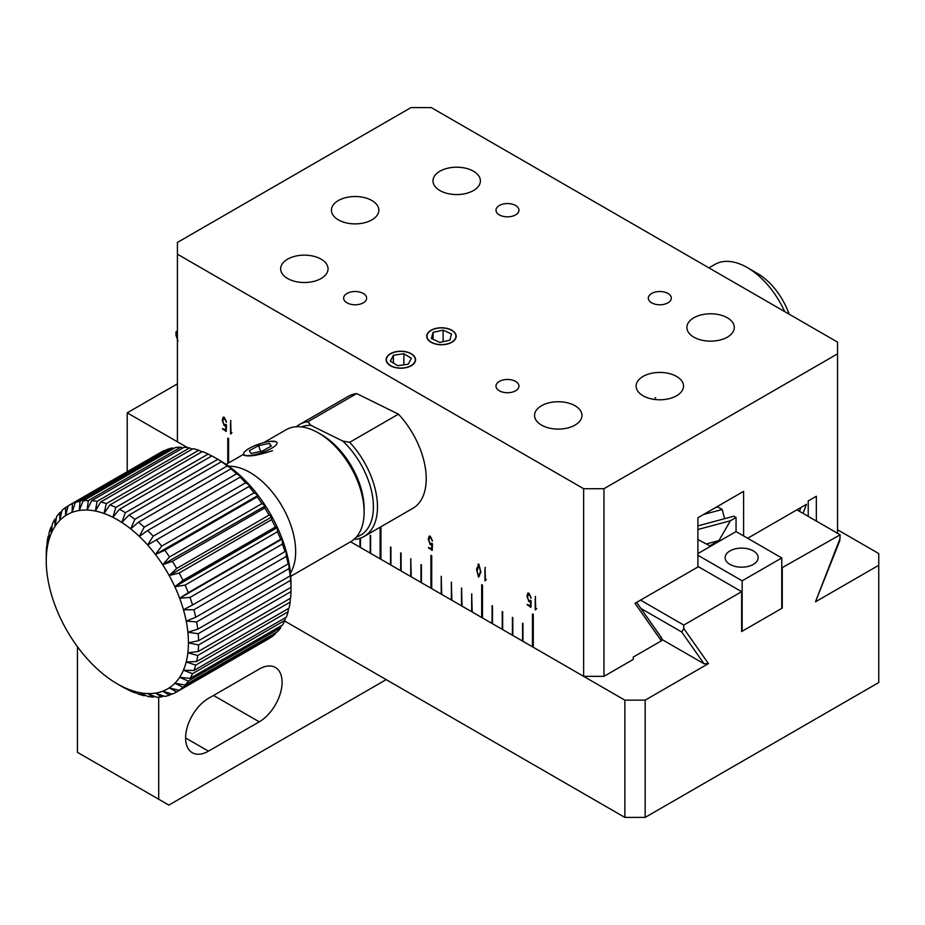 <?xml version="1.0" encoding="UTF-8"?>
<svg xmlns="http://www.w3.org/2000/svg" width="925" height="925" viewBox="0 0 925 925"><rect width="100%" height="100%" fill="white"/><g stroke="black" fill="none" stroke-linecap="round" stroke-linejoin="round"><path stroke-width="1.39" d="M411.058 365.618A14.453 8.348 180 0 1 390.616 365.618A14.453 8.348 180 0 1 390.616 353.812A14.453 8.348 180 0 1 411.058 353.812A14.453 8.348 180 0 1 411.058 365.618M390.362 361.189L397.796 365.687L408.272 364.219L411.313 358.252L403.878 353.743L393.403 355.212L390.362 361.189M393.403 355.212L393.403 363.028M403.878 353.743L403.878 364.843M837.541 533.297L837.541 342.123L431.304 107.589L410.989 107.589L177.415 242.454L177.415 254.178L583.64 488.712L583.64 676.348L533.274 647.269L533.274 614.431L532.465 613.957L532.465 646.795L522.96 641.314L522.96 623.485L522.452 641.025L512.808 635.452L512.808 617.622L512.3 635.151L502.657 629.59L502.657 611.76L502.148 629.289L492.493 623.728L492.493 605.898L491.984 623.427L482.492 617.946L482.492 585.109L481.682 584.646L481.682 617.484L472.189 611.992L471.681 593.873L471.681 611.702L462.026 606.129L461.517 588.011L461.517 605.84L451.874 600.267L451.365 582.149L451.365 599.978L441.711 594.405L441.213 576.287L441.213 594.116L431.709 588.635L431.709 555.798L430.9 555.324L430.9 588.161L421.407 582.681L421.407 564.851L420.898 582.392L411.243 576.818L410.746 558.7L410.746 576.518L401.092 570.956L401.092 553.127L400.583 570.656L390.94 565.094L390.94 547.265L390.431 564.793L380.938 559.313L380.938 526.753M837.541 353.859L603.956 488.712L583.64 488.712M643.06 376.429A23.703 13.678 -0 0 0 636.111 386.107A23.703 13.678 -0 0 0 659.814 399.785A23.703 13.678 -0 0 0 683.517 386.107A23.703 13.678 -0 0 0 668.879 373.469A23.703 13.678 -0 0 0 643.06 376.429M338.377 200.528A23.703 13.678 -0 0 0 331.439 210.206A23.703 13.678 -0 0 0 355.142 223.885A23.703 13.678 -0 0 0 378.834 210.206A23.703 13.678 -0 0 0 364.207 197.557A23.703 13.678 -0 0 0 338.377 200.528M287.606 259.162A23.703 13.678 -0 0 0 280.657 268.84A23.703 13.678 -0 0 0 304.36 282.518A23.703 13.678 -0 0 0 328.051 268.84A23.703 13.678 -0 0 0 313.425 256.19A23.703 13.678 -0 0 0 287.606 259.162M541.495 405.751A23.703 13.678 -0 0 0 534.558 415.417A23.703 13.678 -0 0 0 558.261 429.108A23.703 13.678 -0 0 0 581.952 415.417A23.703 13.678 -0 0 0 567.326 402.78A23.703 13.678 -0 0 0 541.495 405.751M693.831 317.795A23.703 13.678 -0 0 0 686.893 327.473A23.703 13.678 -0 0 0 710.597 341.152A23.703 13.678 -0 0 0 734.288 327.473A23.703 13.678 -0 0 0 719.662 314.824A23.703 13.678 -0 0 0 693.831 317.795M439.942 171.206A23.703 13.678 -0 0 0 432.993 180.884A23.703 13.678 -0 0 0 456.696 194.562A23.703 13.678 -0 0 0 480.399 180.884A23.703 13.678 -0 0 0 465.761 168.246A23.703 13.678 -0 0 0 439.942 171.206M431.05 330.26A14.719 8.498 -0 0 0 426.737 336.261A14.719 8.498 -0 0 0 441.468 344.759A14.719 8.498 -0 0 0 456.187 336.261A14.719 8.498 -0 0 0 447.099 328.41A14.719 8.498 -0 0 0 431.05 330.26M390.431 353.708A14.719 8.498 -0 0 0 386.118 359.721A14.719 8.498 -0 0 0 400.837 368.219A14.719 8.498 -0 0 0 415.556 359.721A14.719 8.498 -0 0 0 406.468 351.87A14.719 8.498 -0 0 0 390.431 353.708M499.35 205.512A11.493 6.637 -0 0 0 495.985 210.206A11.493 6.637 -0 0 0 507.478 216.832A11.493 6.637 -0 0 0 518.971 210.206A11.493 6.637 -0 0 0 511.872 204.067A11.493 6.637 -0 0 0 499.35 205.512M347.014 293.456A11.493 6.637 -0 0 0 343.649 298.151A11.493 6.637 -0 0 0 355.142 304.788A11.493 6.637 -0 0 0 366.624 298.151A11.493 6.637 -0 0 0 359.536 292.022A11.493 6.637 -0 0 0 347.014 293.456M499.35 381.412A11.493 6.637 -0 0 0 495.985 386.107A11.493 6.637 -0 0 0 507.478 392.743A11.493 6.637 -0 0 0 518.971 386.107A11.493 6.637 -0 0 0 511.872 379.978A11.493 6.637 -0 0 0 499.35 381.412M651.686 293.456A11.493 6.637 -0 0 0 648.321 298.151A11.493 6.637 -0 0 0 659.814 304.788A11.493 6.637 -0 0 0 671.307 298.151A11.493 6.637 -0 0 0 664.208 292.022A11.493 6.637 -0 0 0 651.686 293.456M359.964 538.327L359.964 547.207L350.563 541.784L624.849 700.144L624.849 817.411L645.164 817.411L878.75 682.546L878.75 565.279L815.468 601.817L839.75 540.778L840.143 534.8L781.764 567.915M380.117 527.227L380.117 558.839L370.624 553.358L370.624 535.54L370.116 553.069L360.472 547.496L360.472 538.153M127.211 471.715L127.211 412.828L187.498 447.631L177.415 441.815L177.415 254.178M228.591 462.939L228.591 438.531L227.781 438.057L227.781 463.413M530.938 606.696L531.135 600.845L530.499 600.221L528.927 600.938L527.423 596.798L529.054 593.977L531.158 597.77L528.984 593.214L527.793 593.098L526.949 596.209L528.927 601.666L530.522 601.551L530.476 605.632L527.123 604.545L530.834 607.332L530.938 606.696M530.164 601.817L528.927 601.666M528.175 593.85L529.158 593.919L528.129 593.885M530.476 600.464L528.927 600.938M485.128 567.43L485.082 580.877L486.377 579.559L485.394 579.559L485.07 567.407M478.896 564.262L476.514 569.176L478.537 577.084L480.896 572.147L478.896 564.262L477.971 564.158M432.252 549.716L432.449 543.877L431.813 543.252L430.241 543.958L428.738 539.83L430.368 536.997L432.472 540.79L430.298 536.234L429.108 536.118L428.263 539.229L430.241 544.686L431.836 544.571L431.778 548.652L428.437 547.565L432.148 550.363L432.252 549.716M431.478 544.848L430.241 544.686M431.778 543.484L430.241 543.958M226.267 430.784L226.463 424.945L225.827 424.321L224.255 425.026L222.74 420.898L224.37 418.077L226.475 421.858L224.301 417.302L223.11 417.198L222.266 420.308L224.255 425.754L225.85 425.65L225.792 429.72L222.439 428.645L226.162 431.432L226.267 430.784M225.48 425.916L224.255 425.754M223.503 417.95L224.474 418.019L223.457 417.984M225.792 424.563L224.255 425.026M230.718 420.551L230.672 433.998L231.967 432.68L230.984 432.68L230.672 420.528M535.402 596.452L535.344 609.899L536.65 608.581L535.668 608.581L535.344 596.428M747.666 538.257L806.507 504.287L802.993 513.352M808.23 516.381L808.23 500.945L816.347 496.262L816.347 521.064M603.956 488.712L603.956 676.348L633.267 659.421L633.267 657.074L661.375 640.852L662.404 639.73L660.832 637.105M661.375 640.852L634.989 603.32L697.901 566.99L697.901 517.746L743.596 491.36L743.596 535.922M583.64 676.348L603.956 676.348M533.274 647.153L532.465 646.795M482.492 617.831L481.682 617.484M431.709 588.508L430.9 588.161M380.938 559.197L380.117 558.839M360.068 538.292L360.068 547.149M370.22 535.298L370.22 553.011M380.221 527.169L380.221 558.781M390.535 547.033L390.535 564.736M400.687 552.896L400.687 570.598M410.839 558.758L410.839 576.46M421.002 564.62L421.002 582.322M431.004 555.382L431.004 588.103M441.306 576.344L441.306 594.058M451.469 582.207L451.469 599.92M461.621 588.069L461.621 605.782M471.773 593.942L471.773 611.645M481.786 584.704L481.786 617.414M492.088 605.667L492.088 623.369M502.24 611.529L502.24 629.231M512.404 617.391L512.404 635.093M522.556 623.253L522.556 640.967M532.557 614.015L532.557 646.737M227.885 438.115L227.885 463.344M530.938 607.274L530.545 606.557M529.956 606.002L529.169 605.794M529.273 605.725L528.591 605.54M527.736 605.366L527.227 604.487M530.626 601.493L530.476 605.632M529.031 601.608L526.949 596.209M527.053 596.151L527.84 593.064M531.043 598.151L529.158 593.919M484.989 580.703L484.897 570.031M485.001 569.973L485.232 567.372M476.514 569.176L479 564.204M478.63 577.015L476.618 569.118M432.252 550.306L431.859 549.589M431.27 549.022L430.483 548.814M430.587 548.756L429.905 548.56M429.674 548.409L429.096 548.421M429.05 548.386L428.541 547.507M431.94 544.513L431.778 548.652M430.345 544.628L428.263 539.229M428.368 539.171L429.154 536.095M432.357 541.171L430.46 536.939M226.267 431.374L225.862 430.657M225.284 430.102L224.498 429.882M224.602 429.824L223.919 429.628M223.688 429.478L223.11 429.489M223.052 429.466L222.543 428.587M225.943 425.581L225.792 429.72M224.359 425.697L222.266 420.308M222.37 420.239L223.168 417.163M226.371 422.251L224.474 418.019M230.579 433.825L230.498 423.153M230.602 423.095L230.822 420.493M535.263 609.737L535.17 599.053M535.274 598.995L535.506 596.394M478.653 576.298L480.549 571.789L478.965 564.909L478.156 564.99M479.451 576.102L478.549 576.356L477.022 571.315L478.965 564.909M478.202 564.955L478.873 564.967L480.549 571.789M480.445 571.847L478.549 576.356M715.291 507.698L717.881 507.004L722.171 509.467L724.622 518.694M697.901 525.886L733.837 516.208L736.057 517.491L736.057 531.563L781.764 557.948L781.764 608.372L742.151 631.243L742.151 580.819L781.764 557.948M697.901 553.601L736.057 531.563M742.151 580.819L697.901 555.266M729.964 550.918A16.511 9.539 -0 0 0 725.131 557.659A16.511 9.539 -0 0 0 741.642 567.187A16.511 9.539 -0 0 0 758.165 557.659A16.511 9.539 -0 0 0 747.967 548.849A16.511 9.539 -0 0 0 729.964 550.918M736.057 517.491L730.403 520.763L718.979 540.547L709.753 545.866L697.901 539.518M722.171 509.467L703.532 514.485M730.403 520.763L697.901 529.505M718.979 540.547L706.399 543.935M271.464 448.359A17.656 4.521 160.8 0 1 252.132 455.204A17.656 4.521 160.8 0 1 243.83 452.868A17.656 4.521 160.8 0 1 258.827 444.127A17.656 4.521 160.8 0 1 275.997 441.664A17.656 4.521 160.8 0 1 271.464 448.359M251.057 453.47L262.018 451.18L271.268 446.104L269.568 443.329L258.607 445.619L249.357 450.695L251.057 453.47M258.607 445.619L260.642 451.458M269.568 443.329L270.655 446.44M356.379 537.02A61.755 35.659 -120 0 0 372.74 497.65A61.755 35.659 -120 0 0 342.77 441.063L310.8 425.303A61.755 35.659 -120 0 0 301.504 426.911M342.77 441.063L349.696 442.3A64.634 37.312 -120 0 1 364.092 536.477A64.634 37.312 -120 0 1 355.628 539.298L354.333 539.09M310.8 425.303L307.933 421.719A64.634 37.312 -120 0 0 299.469 424.529A64.634 37.312 -120 0 0 296.301 426.76M349.696 442.3L398.444 414.157L356.68 393.576L307.933 421.719M364.092 536.477L412.839 508.334A64.634 37.312 -120 0 0 398.444 414.157M299.469 424.529L348.216 396.386A64.634 37.312 60 0 1 356.68 393.576M451.689 342.169A14.453 8.348 180 0 1 431.235 342.169A14.453 8.348 180 0 1 431.235 330.364A14.453 8.348 180 0 1 451.689 330.364A14.453 8.348 180 0 1 451.689 342.169M431.42 338.515L439.814 342.412L449.862 340.157L451.516 334.006L443.11 330.109L433.062 332.364L431.42 338.515M433.062 332.364L433.062 339.278M443.11 330.109L443.11 341.683M784.689 311.609A64.634 37.312 -120 0 0 747.296 267.579L747.296 267.579A64.634 37.312 -120 0 0 714.979 264.388L708.932 267.88M789.129 314.176A50.274 29.022 -120 0 0 757.448 273.453L747.296 267.579M655.05 398.074L655.709 397.634M284.646 620.999L624.849 817.411M878.75 565.279L878.75 553.555L837.541 529.759M645.164 817.411L645.164 700.144L708.446 663.607L683.772 628.514L683.772 625.08L741.642 591.665L741.642 631.532L782.272 608.083L782.272 568.216M208.46 751.158A32.317 18.662 -60 0 1 192.308 752.753A32.317 18.662 -60 0 1 187.347 726.865A32.317 18.662 -60 0 1 208.46 698.387L259.243 669.064A32.317 18.662 -60 0 1 275.396 667.468A32.317 18.662 -60 0 1 280.356 693.357A32.317 18.662 -60 0 1 259.243 721.835L208.46 751.158L185.613 737.965M158.695 697.149L158.695 799.235L168.859 805.097L386.188 679.621M158.695 799.235L77.446 752.326L77.446 646.714M127.211 412.828L177.415 383.852M178.016 341.198L175.981 335.336L175.981 331.902L177.415 331.081M796.899 509.837L840.143 534.8M741.642 591.665L697.901 566.412M683.772 625.08L640.539 600.105M177.415 332.722L175.981 331.902M662.404 639.73L704.064 663.78L708.446 663.607M683.772 628.514L681.748 632.029L640.898 608.442M645.164 700.144L624.849 700.144M125.523 688.373L121.799 686.304A100.536 58.044 60 0 1 117.336 683.887A100.536 58.044 60 0 1 112.873 681.147A100.536 58.044 60 0 1 104.016 674.741A100.536 58.044 60 0 1 95.368 667.191A100.536 58.044 60 0 1 87.077 658.6A100.536 58.044 60 0 1 79.249 649.119A100.536 58.044 60 0 1 72.023 638.886A100.536 58.044 60 0 1 65.513 628.075A100.536 58.044 60 0 1 59.824 616.848A100.536 58.044 60 0 1 55.049 605.378A100.536 58.044 60 0 1 51.245 593.862A100.536 58.044 60 0 1 48.482 582.461A100.536 58.044 60 0 1 46.805 571.373A100.536 58.044 60 0 1 46.25 560.758A100.536 58.044 60 0 1 46.805 550.791L46.967 546.016M46.25 560.758L46.273 552.78A107.716 62.195 60 0 1 46.643 546.212M48.204 536.211L48.482 541.634A100.536 58.044 60 0 1 51.245 533.424L50.944 527.215A107.716 62.195 60 0 0 49.117 532.627L48.482 541.634A100.536 58.044 60 0 0 46.805 550.791L47.106 542.258A107.716 62.195 60 0 1 48.204 536.211L48.886 535.818M54.806 519.33L55.049 526.29A100.536 58.044 60 0 1 59.824 520.347L59.732 512.716A107.716 62.195 60 0 0 56.575 516.636L55.049 526.29A100.536 58.044 60 0 0 51.245 533.424L52.297 524.036A107.716 62.195 60 0 1 54.806 519.33L56.286 518.486M65.652 507.455L65.513 515.688A100.536 58.044 60 0 1 72.023 512.392L72.462 503.628A107.716 62.195 60 0 0 68.554 505.582A107.716 62.195 60 0 0 68.172 505.813L65.513 515.688A100.536 58.044 60 0 0 59.824 520.347L61.894 510.531A107.716 62.195 60 0 1 65.652 507.455L68.115 506.033M75.295 502.564A107.716 62.195 60 0 1 80.059 501.315L172.478 447.954A107.716 62.195 -120 0 0 167.714 449.203L75.295 502.564L72.023 512.392A100.536 58.044 60 0 1 79.249 510.496L80.059 501.315M83.169 500.83A107.716 62.195 60 0 1 88.338 500.541L180.757 447.18A107.716 62.195 -120 0 0 175.588 447.469L83.169 500.83L79.249 510.496A100.536 58.044 60 0 1 87.077 510.045L88.338 500.541M91.668 500.645A107.716 62.195 60 0 1 97.137 501.304L189.556 447.954A107.716 62.195 -120 0 0 184.087 447.295L91.668 500.645L87.077 510.045A100.536 58.044 60 0 1 95.368 511.051L97.137 501.304M100.64 502.009A107.716 62.195 60 0 1 106.34 503.616L198.759 450.255A107.716 62.195 -120 0 0 193.059 448.66L100.64 502.009L95.368 511.051A100.536 58.044 60 0 1 104.016 513.479L106.34 503.616M109.959 504.911A107.716 62.195 60 0 1 115.798 507.432L208.218 454.071A107.716 62.195 -120 0 0 202.378 451.55L109.959 504.911L104.016 513.479A100.536 58.044 60 0 1 112.873 517.295L115.798 507.432M119.475 509.282A107.716 62.195 60 0 1 125.361 512.681L217.78 459.32A107.716 62.195 -120 0 0 214.843 457.563A107.716 62.195 -120 0 0 211.894 455.921L119.475 509.282L112.873 517.295A100.536 58.044 60 0 1 121.799 522.452L125.361 512.681M129.037 515.075A107.716 62.195 60 0 1 134.877 519.295L227.296 465.934A107.716 62.195 -120 0 0 221.457 461.714L129.037 515.075L121.799 522.452A100.536 58.044 60 0 1 130.668 528.857L134.877 519.295M138.496 522.174A107.716 62.195 60 0 1 144.196 527.169L236.615 473.808A107.716 62.195 -120 0 0 230.915 468.825L138.496 522.174L130.668 528.857A100.536 58.044 60 0 1 139.305 536.408L144.196 527.169M147.699 530.499A107.716 62.195 60 0 1 153.18 536.165L245.599 482.804A107.716 62.195 -120 0 0 240.118 477.138L147.699 530.499L139.305 536.408A100.536 58.044 60 0 1 147.607 544.998L153.18 536.165M156.51 539.899A107.716 62.195 60 0 1 161.667 546.155L254.086 492.794A107.716 62.195 -120 0 0 248.929 486.538L147.607 544.998A100.536 58.044 60 0 1 155.435 554.48L161.667 546.155M164.777 550.225A107.716 62.195 60 0 1 169.541 556.966L261.96 503.616A107.716 62.195 -120 0 0 257.196 496.864L164.777 550.225L155.435 554.48A100.536 58.044 60 0 1 162.661 564.712L169.541 556.966M172.374 561.313A107.716 62.195 60 0 1 176.663 568.447L269.082 515.098A107.716 62.195 -120 0 0 264.793 507.964L172.374 561.313L162.661 564.712A100.536 58.044 60 0 1 169.159 575.523L176.663 568.447M179.184 573.003A107.716 62.195 60 0 1 182.942 580.414L275.361 527.053A107.716 62.195 -120 0 0 271.603 519.642L179.184 573.003L169.159 575.523A100.536 58.044 60 0 1 174.86 586.751L182.942 580.414M185.104 585.097A107.716 62.195 60 0 1 188.261 592.659L280.68 539.298A107.716 62.195 -120 0 0 277.523 531.736L185.104 585.097L174.86 586.751A100.536 58.044 60 0 1 179.635 598.221L188.261 592.659M190.03 597.411A107.716 62.195 60 0 1 192.539 605.008L284.958 551.658A107.716 62.195 -120 0 0 282.449 544.05L190.03 597.411L179.635 598.221A100.536 58.044 60 0 1 183.439 609.748L192.539 605.008M193.892 609.748A107.716 62.195 60 0 1 195.718 617.264L288.137 563.903A107.716 62.195 -120 0 0 286.311 556.387L193.892 609.748L183.439 609.748A100.536 58.044 60 0 1 186.202 621.138L195.718 617.264M196.632 621.912A107.716 62.195 60 0 1 197.73 629.22L290.149 575.87A107.716 62.195 -120 0 0 289.051 568.551L196.632 621.912L186.202 621.138A100.536 58.044 60 0 1 187.867 632.237L197.73 629.22M125.361 688.454A107.716 62.195 60 0 1 122.424 686.824L117.336 683.887M130.668 690.131A100.536 58.044 60 0 1 121.799 686.304L129.037 690.316A107.716 62.195 60 0 0 134.877 692.837L130.668 690.131L138.496 694.12A107.716 62.195 60 0 0 144.196 695.727L139.305 692.559A100.536 58.044 60 0 1 130.668 690.131M147.607 693.553A100.536 58.044 60 0 1 139.305 692.559L147.699 696.433A107.716 62.195 60 0 0 153.18 697.092L147.607 693.553L156.51 697.207A107.716 62.195 60 0 0 161.667 696.907L155.435 693.103A100.536 58.044 60 0 1 147.607 693.553M176.663 691.935L169.159 687.911A100.536 58.044 60 0 1 162.661 691.218A100.536 58.044 60 0 1 155.435 693.103L164.777 696.421A107.716 62.195 60 0 0 169.541 695.172L162.661 691.218L172.374 694.108A107.716 62.195 60 0 0 176.282 692.154L268.701 638.805A107.716 62.195 -120 0 0 269.082 638.574L176.663 691.935A107.716 62.195 60 0 1 176.282 692.154M182.942 687.217L174.86 683.263A100.536 58.044 60 0 1 169.159 687.911L179.184 690.281L271.603 636.932A107.716 62.195 -120 0 0 275.361 633.856L182.942 687.217A107.716 62.195 60 0 1 179.184 690.281M188.261 681.101L179.635 677.32A100.536 58.044 60 0 1 174.86 683.263L185.104 685.02L277.523 631.671A107.716 62.195 -120 0 0 280.68 627.751L188.261 681.101A107.716 62.195 60 0 1 185.104 685.02M192.539 673.701L183.439 670.186A100.536 58.044 60 0 1 179.635 677.32L190.03 678.407L282.449 625.046A107.716 62.195 -120 0 0 284.958 620.34L192.539 673.701A107.716 62.195 60 0 1 190.03 678.407M195.718 665.11L186.202 661.976A100.536 58.044 60 0 1 183.439 670.186L193.892 670.532L286.311 617.172A107.716 62.195 -120 0 0 288.137 611.749L195.718 665.11A107.716 62.195 60 0 1 193.892 670.532M197.73 655.478L187.867 652.807A100.536 58.044 60 0 1 186.202 661.976L196.632 661.525L289.051 608.164A107.716 62.195 -120 0 0 290.149 602.129L197.73 655.478A107.716 62.195 60 0 1 196.632 661.525M198.563 644.956L188.434 642.84A100.536 58.044 60 0 1 187.867 652.807L198.193 651.535L290.612 598.174A107.716 62.195 -120 0 0 290.982 591.595L198.563 644.956A107.716 62.195 60 0 1 198.193 651.535M198.193 633.706A107.716 62.195 60 0 1 198.563 640.713L290.982 587.352A107.716 62.195 -120 0 0 290.612 580.345L198.193 633.706L187.867 632.237A100.536 58.044 60 0 1 188.434 642.84L198.563 640.713M290.982 587.352L291.005 584.369A101.97 58.876 60 0 1 291.005 584.797L291.005 583.629A100.536 58.044 -120 0 0 283.42 542.351A100.536 58.044 -120 0 0 219.919 460.488L214.843 457.563M72.462 503.628L164.881 450.278A107.716 62.195 -120 0 0 160.973 452.221L68.554 505.582M164.881 450.278L165.529 450.463M172.478 447.954L173.888 448.452M180.757 447.18L182.815 448.024M189.556 447.954L192.192 449.157M198.759 450.255L201.87 451.839M208.218 454.071L211.744 456.013M217.78 459.32L223.064 462.442A101.97 58.876 60 0 1 223.792 462.928L221.457 461.714M227.296 465.934L232.048 468.894A101.97 58.876 60 0 1 232.776 469.472L230.915 468.825M236.615 473.808L240.835 476.514A101.97 58.876 60 0 1 241.529 477.184L240.118 477.138M245.599 482.804L249.264 485.186A101.97 58.876 60 0 1 249.935 485.926L248.929 486.538M254.086 492.794L257.219 494.759A101.97 58.876 60 0 1 257.844 495.58L257.196 496.864M261.96 503.616L264.573 505.108A101.97 58.876 60 0 1 265.151 505.987L264.793 507.964M269.082 515.098L271.21 516.058A101.97 58.876 60 0 1 271.719 516.971L271.603 519.642M275.361 527.053L277.014 527.435A101.97 58.876 60 0 1 277.454 528.372L277.523 531.736M280.68 539.298L281.905 539.055A101.97 58.876 60 0 1 282.264 540.015L282.449 544.05M284.958 551.658L285.802 550.745A101.97 58.876 60 0 1 286.079 551.693L286.311 556.387M288.137 563.903L288.646 562.319A101.97 58.876 60 0 1 288.831 563.244L289.051 568.551M290.149 575.87L290.392 573.581A101.97 58.876 60 0 1 290.485 574.483L290.612 580.345M291.005 584.797A101.97 58.876 60 0 1 291.005 585.224L290.982 591.595M290.288 598.359L290.149 602.129M288.369 608.558L288.137 611.749M285.247 617.784L284.958 620.34M280.98 625.901L280.68 627.751M275.592 632.781L275.361 633.856M50.944 527.215L52.008 526.591M59.732 512.716L61.674 511.594M145.075 695.218L144.196 695.727M154.44 696.363L153.18 697.092M163.367 695.924L161.667 696.907M171.726 693.912L169.541 695.172M290.739 576.321L350.748 541.68A64.634 37.312 -120 0 0 364.126 512.092A64.634 37.312 -120 0 0 318.431 432.935A64.634 37.312 -120 0 0 286.114 429.732L263.822 442.601M318.431 432.935L321.472 434.692A60.322 34.826 -120 0 1 364.126 508.577L364.126 512.092M270.47 441.329L276.193 441.757M272.459 450.683C257.855 455.516 248.247 456.996 243.645 455.123M286.079 551.693L285.316 551.277M282.264 540.015L281.2 539.587L179.635 598.221M281.2 539.587L281.905 539.055M277.454 528.372L276.413 528.117L174.86 586.751M276.413 528.117L277.014 527.435M271.719 516.971L169.159 575.523M270.724 516.89L271.21 516.058M265.151 505.987L162.661 564.712M264.215 506.079L264.573 505.108M257.844 495.58L155.435 554.48M256.988 495.846L257.219 494.759M249.935 485.926L147.607 544.998M249.172 486.365L249.264 485.186M240.847 477.161L240.835 476.514M800.957 507.49L799.478 511.328M840.143 538.234L815.468 601.817M681.748 632.029L704.064 663.78M213.536 695.45L259.243 721.835M228.776 466.246A64.634 37.312 60 0 1 249.958 472.467A64.634 37.312 60 0 1 290.785 525.088A64.634 37.312 60 0 1 290.45 573.072M636.631 602.372L661.525 637.799M226.105 464.373L242.87 454.695"/></g></svg>
